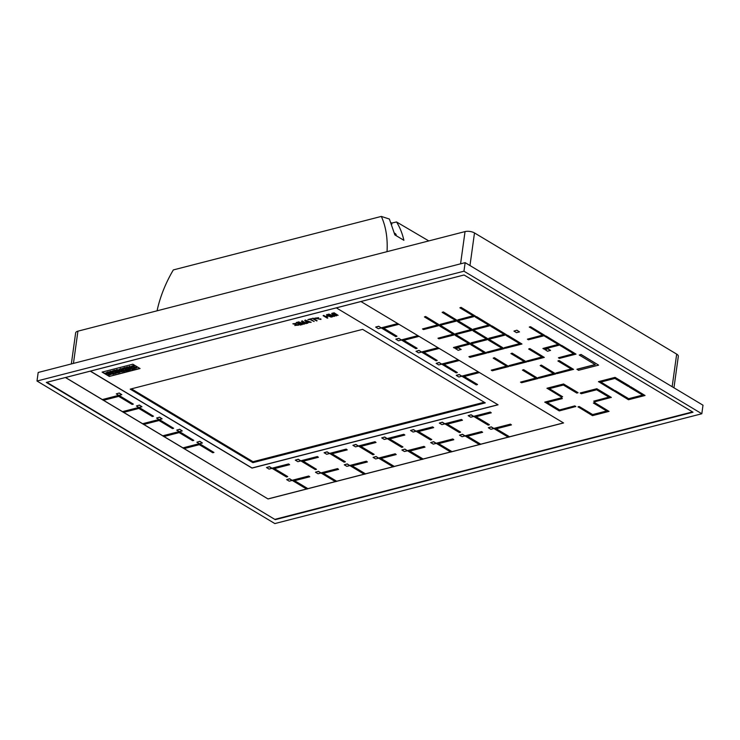 <?xml version="1.0" encoding="UTF-8"?>
<svg xmlns="http://www.w3.org/2000/svg" width="740" height="740" viewBox="0 0 740 740"><rect width="100%" height="100%" fill="white"/><g stroke="black" fill="none" stroke-linecap="round" stroke-linejoin="round"><path stroke-width="1.11" d="M477.494 384.606L464.045 376.549L479.418 372.599L478.382 371.98L461.899 376.244L476.31 384.911L477.513 384.467L464.23 376.503M478.308 371.859L461.973 376.068M468.938 356.772L484.302 352.823L470.853 344.766L472.037 344.461L486.513 353.137L469.965 357.392L468.957 356.634L484.136 352.73M470.853 344.766L472.055 344.322L486.513 353.137M352.915 445.314L355.875 444.555L358.336 446.128L355.505 446.858L352.915 445.314L355.894 444.407L358.364 445.989M504.393 347.652L519.767 343.702L506.317 335.646L507.501 335.34L521.977 344.017L505.429 348.272L504.393 347.652L519.6 343.61M506.317 335.646L507.52 335.202L521.977 344.017M176.721 430.134L179.431 431.661L182.262 430.93L179.7 429.237L176.721 430.134L179.7 429.237M182.262 430.93L179.681 429.376M486.661 352.212L502.035 348.262L488.585 340.206L489.769 339.901L504.245 348.577L487.697 352.832L486.661 352.212L501.868 348.17M488.585 340.206L489.788 339.762L504.245 348.577M116.273 393.902L118.752 395.391L121.813 394.697L119.242 393.005L116.273 393.902L119.242 393.005M121.813 394.697L119.223 393.144M538.239 377.557L553.613 373.608L540.163 365.551L541.347 365.246L555.823 373.922L539.275 378.177L538.239 377.557L553.446 373.506M540.163 365.551L541.365 365.098L555.823 373.922M451.909 451.742L450.725 452.048L436.313 443.371L452.815 438.968L453.824 439.727L438.459 443.686L451.909 451.742L479.372 444.536M436.387 443.195L452.815 438.968M452.797 439.107L453.824 439.727M438.644 443.639L451.927 451.594M324.111 452.723L327.062 451.964L329.531 453.537L326.692 454.268L324.111 452.723L327.08 451.816L329.55 453.398M578.014 406.963L579.198 406.667L592.648 414.724L606.828 411.07L593.388 403.013L594.572 402.708L609.048 411.385L592.5 415.649L578.042 406.824L579.216 406.519L592.666 414.576L606.671 410.978M593.388 403.013L594.59 402.569L609.048 411.385M381.729 437.904L384.68 437.137L387.15 438.718L384.31 439.449L381.729 437.904L384.707 436.998L387.168 438.579M120.047 372.396L117.623 370.944L122.072 371.906L120.814 370.093L123.275 371.563L124.524 371.249L120.731 368.973L119.159 369.371L120.398 371.027L116.948 369.945L115.385 370.351L119.168 372.618L120.102 371.97L119.279 371.471M115.385 370.351L117.003 369.519L119.963 370.444M122.072 371.906L121.415 370.453M124.524 371.249L120.787 368.548L119.159 369.371M547.554 351.25L544.991 349.558L547.942 348.79L550.532 350.344L547.554 351.25M544.973 349.696L547.942 348.79M547.924 348.938L550.514 350.483M375.735 327.163L378.316 328.717L381.211 327.94L378.714 326.266L375.754 327.025L378.686 326.405M381.174 327.839L378.714 326.266M401.894 449.985L404.845 449.226L407.315 450.808L404.475 451.539L401.894 449.985L404.873 449.088L407.342 450.66M457.949 319.819L473.313 315.86L459.873 307.803L461.057 307.498L475.533 316.183L458.985 320.439L457.949 319.819L473.156 315.767M459.873 307.803L461.075 307.359L475.533 316.183M416.01 351.306L418.6 352.86L421.486 352.083L418.988 350.399L416.01 351.306L418.97 350.547M421.458 351.981L418.988 350.399M455.701 333.657L471.065 329.707L457.625 321.65L458.809 321.345L473.286 330.022L456.737 334.276L455.701 333.657L470.908 329.605M457.625 321.65L458.828 321.197L473.286 330.022M555.971 372.997L571.336 369.047L557.895 360.99L559.079 360.685L573.555 369.362L557.007 373.617L555.971 372.997L571.178 368.946M557.895 360.99L559.098 360.537L573.555 369.362M542.91 348.466L543.946 349.086L560.495 344.831L546.037 336.006L544.853 336.312L558.274 344.507L542.91 348.466L558.117 344.414M560.495 344.831L546.037 336.006M546.018 336.145L544.834 336.45M559.255 410.913L544.797 402.088L561.346 397.833L562.354 398.592L546.99 402.551L559.403 409.988L574.786 405.89L575.822 406.51L559.255 410.913M544.779 402.227L561.346 397.833M561.327 397.972L562.354 398.592M547.174 402.505L559.422 409.84M559.403 409.988L574.786 405.89M574.767 406.029L575.803 406.649M316.498 469.299L303.058 461.233L318.422 457.283L317.386 456.663L300.903 460.928L315.314 469.595L316.498 469.299L303.233 461.187M318.422 457.283L317.404 456.525L300.976 460.752M458.162 350.325L455.6 348.632L458.56 347.874L461.14 349.419L458.162 350.325M455.581 348.771L458.56 347.874M458.532 348.013L461.122 349.558M134.171 366.171L133.45 365.736L130.999 366.642L135.411 367.743L133.348 368.279L134.07 368.714L136.78 367.752L132.34 366.596L134.227 365.745L133.505 365.31L131.11 366.43M133.348 368.279L135.096 367.567M136.733 367.539L132.756 366.374M410.543 430.486L413.493 429.727L415.963 431.309L413.124 432.04L410.543 430.486L413.512 429.589L415.982 431.17M394.476 233.1A5.541 2.312 7.9 0 1 396.141 235.107L396.067 235.616M485.274 402.875L252.886 462.648L130.231 389.138L362.628 329.365L485.274 402.875M90.409 371.119L252.025 467.985L497.937 404.734M140.064 368.539L109.335 376.438L102.092 372.1L132.83 364.2L140.064 368.539M274.854 523.578L37 381.017L463.962 271.201L701.816 413.753L274.854 523.578M275.271 519.656L46.315 382.432L464.054 274.984L693.019 412.208L275.271 519.656L46.861 382.293M463.962 271.201L465.146 262.654L38.184 372.47L37 381.017M465.146 262.654L703 405.206L701.816 413.753M692.538 411.921L275.336 519.23M184.038 448.616L268.037 498.964L306.591 489.048M307.858 488.724L335.405 481.638M336.672 481.315L364.21 474.229M365.486 473.896L393.023 466.82M394.291 466.487L421.828 459.401M423.104 459.078L450.642 451.992M451.918 451.668L479.455 444.583M480.723 444.259L508.26 437.174M509.536 436.85L563.556 422.956L360.963 301.532L65.453 377.539L102.314 399.637M103.433 400.303L122.47 411.718M123.58 412.384L142.617 423.798M143.736 424.464L162.772 435.869M163.882 436.535L182.919 447.95M184.131 448.597L268.037 498.964M65.536 377.52L102.324 399.563L118.696 395.354M103.526 400.285L122.479 411.644L138.852 407.435M123.672 412.365L142.626 423.724L158.998 419.515M143.828 424.436L162.781 435.805L179.154 431.587M163.975 436.517L182.937 447.876L199.301 443.667M268.046 498.89L306.508 489.001M294.594 480.685L307.877 488.65L335.322 481.592M323.399 473.276L336.682 481.24L364.136 474.183M352.212 465.867L365.495 473.831L392.94 466.764M381.017 458.458L394.3 466.422L421.754 459.355M409.831 451.049L423.114 459.004L450.558 451.946M467.449 436.221L480.732 444.185L508.186 437.127M496.263 428.812L509.546 436.776L563.473 422.901M90.271 371.156L252.016 468.096L498.057 404.808L336.321 307.868M484.219 402.246L253.015 461.714L252.886 462.648M253.015 461.714L131.424 388.833M139.749 368.344L109.335 376.438M109.372 376.161L102.453 372.007M287.684 476.708L274.244 468.651L289.608 464.692L288.572 464.072L272.089 468.346L286.51 477.013L287.703 476.56L274.42 468.605M289.608 464.692L288.6 463.934L272.163 468.161M489.362 424.834L475.913 416.777L491.286 412.818L490.25 412.199L473.766 416.472L488.178 425.139L489.38 424.686L476.098 416.731M491.286 412.818L490.269 412.06L473.841 416.287M440.217 324.379L455.581 320.42L442.141 312.363L443.325 312.067L457.801 320.744L441.253 324.999L440.217 324.379L455.424 320.328M442.141 312.363L443.343 311.919L457.801 320.744M162.763 435.943L179.191 431.716L193.788 440.365L192.603 440.67L179.163 432.613L163.799 436.563L162.781 435.805M179.487 431.642L193.788 440.365M336.663 481.379L335.479 481.685L321.068 473.017L337.57 468.605L338.587 469.373L323.223 473.322L336.682 481.24M321.142 472.832L337.57 468.605M337.551 468.753L338.587 469.373M109.02 371.989L112.813 374.255L114.145 373.913L110.417 371.212L109.02 371.989L110.417 371.212M114.145 373.913L110.353 371.637M473.434 329.096L488.798 325.147L475.358 317.09L476.532 316.785L491.018 325.461L474.47 329.716L473.434 329.096L488.641 325.045M475.358 317.09L476.56 316.637L491.018 325.461M439.347 423.077L442.307 422.318L444.768 423.9L441.937 424.631L439.347 423.077L442.326 422.179L444.796 423.752M436.156 363.377L438.737 364.922L441.577 364.2L439.125 362.471L436.156 363.377L439.107 362.618M441.595 364.052L439.125 362.471M471.186 342.935L486.55 338.985L473.11 330.928L474.285 330.623L488.77 339.299L472.213 343.554L471.204 342.796L486.393 338.883M473.11 330.928L474.303 330.475L488.77 339.299M509.527 436.914L508.343 437.22L493.932 428.553L510.434 424.15L511.451 424.908L496.077 428.858L509.546 436.776M494.005 428.368L510.434 424.15M510.415 424.288L511.451 424.908M423.095 459.151L421.911 459.457L407.5 450.789L424.002 446.377L425.019 447.136L409.655 451.095L423.114 459.004M407.574 450.605L424.002 446.377M423.983 446.516L425.019 447.136M457.357 372.544L443.908 364.478L459.272 360.528L458.245 359.908L441.762 364.173L456.173 372.84L457.357 372.544L444.093 364.432M458.171 359.788L441.836 363.997M526.723 361.037L542.087 357.078L528.647 349.021L529.822 348.716L544.307 357.401L527.759 361.657L526.723 361.037L541.93 356.985M528.647 349.021L529.849 348.577L544.307 357.401M576.95 369.371L595.274 364.663L579.244 355.052L581.02 354.599L598.605 365.135L578.504 370.305L576.978 369.232L595.117 364.561M579.244 355.052L581.039 354.451L598.605 365.135M295.297 460.132L298.248 459.374L300.718 460.955L297.887 461.686L295.297 460.132L298.276 459.226L300.745 460.807M614.145 390.147L612.961 390.452L598.503 381.627L615.051 377.372L629.537 386.049L628.334 386.493L614.885 378.436L600.704 382.09L614.145 390.147L600.88 382.043M598.484 381.775L615.051 377.372M615.033 377.511L629.509 386.197M437.211 360.473L423.77 352.407L439.135 348.457L438.099 347.837L421.615 352.101L436.036 360.769L437.211 360.473L423.946 352.36M438.034 347.717L421.689 351.925M266.483 467.541L269.443 466.783L271.913 468.365L269.073 469.095L266.483 467.541L269.462 466.644L271.932 468.217M374.116 454.471L360.676 446.414L376.04 442.464L375.004 441.845L358.521 446.109L372.932 454.776L374.135 454.332L360.852 446.368M376.04 442.464L375.023 441.697L358.595 445.924M593.684 401.163L594.72 401.783L611.286 397.389L596.81 388.713L580.252 392.968L581.27 393.726L596.634 389.776L609.048 397.214L593.684 401.163L608.89 397.121M611.268 397.528L596.81 388.713M596.782 388.851L580.234 393.107M373.08 457.394L376.04 456.636L378.51 458.217L375.67 458.948L373.08 457.394L376.059 456.497L378.529 458.079M673.955 387.797L678.321 356.338A6.753 2.821 -172.1 0 0 676.674 354.118L474.497 232.943A6.753 2.821 -172.1 0 0 465.044 231.592L77.922 331.168A6.753 2.821 -172.1 0 0 75.647 332.889L71.336 363.95M387.029 251.665A94.979 61.55 -59.1 0 0 381.322 216.422L389.388 219.04L394.855 234.885L403.892 240.306C402.338 233.452 399.887 227.328 396.529 221.954L428.793 240.925M381.322 216.422L173.336 269.924A94.979 61.55 -59.1 0 0 157.333 309.579L157.167 310.791M391.155 222.768A237.3 151.108 -104.4 0 1 391.95 223.027L396.529 221.954M391.775 224.285L391.95 223.027M108.817 372.692L108.086 372.257L105.58 373.164L110.01 374.292L107.948 374.819L108.669 375.254L111.416 374.274L106.967 373.145L108.873 372.266L108.151 371.832L105.7 372.951M107.948 374.819L109.696 374.107M111.361 374.061L107.383 372.895M345.312 461.88L331.862 453.824L347.226 449.874L346.2 449.254L329.716 453.518L344.128 462.186L345.33 461.742L332.047 453.777M347.226 449.874L346.218 449.115L329.79 453.343M128.806 370.139L126.142 370.24L125.208 369.686L126.919 369.242L123.719 368.788L125.652 368.289L124.968 367.882L121.739 368.714L125.532 370.981L128.806 370.139L128.177 369.306L125.754 369.547M121.739 368.714L125.032 367.456L125.652 368.289M126.919 369.242L126.374 368.455L124.255 368.65M182.91 448.024L199.569 443.824L213.943 452.445L212.759 452.741L199.31 444.685L183.946 448.644L182.937 447.876M199.643 443.723L213.943 452.445M122.461 411.792L139.111 407.592L153.485 416.204L152.301 416.509L138.861 408.452L123.497 412.411L122.479 411.644M139.185 407.481L153.485 416.204M488.918 338.374L504.282 334.425L490.833 326.368L492.017 326.062L506.493 334.739L489.945 338.994L488.937 338.236L504.116 334.323M490.833 326.368L492.035 325.914L506.493 334.739M402.93 447.062L389.481 439.005L404.854 435.055L403.818 434.436L387.335 438.7L401.746 447.367L402.949 446.923L389.666 438.959M404.854 435.055L403.837 434.288L387.409 438.515M344.276 464.812L347.226 464.045L349.696 465.627L346.857 466.357L344.276 464.812L347.245 463.906L349.715 465.488M196.877 442.215L199.356 443.704L202.418 443.001L199.856 441.308L196.877 442.215L199.856 441.308M202.418 443.001L199.828 441.456M422.485 328.939L437.858 324.989L424.409 316.924L425.593 316.627L440.069 325.304L423.521 329.559L422.485 328.939L437.692 324.888M424.409 316.924L425.611 316.48L440.069 325.304M156.575 418.063L159.276 419.58L162.115 418.849L159.553 417.157L156.575 418.063L159.553 417.157M162.115 418.849L159.526 417.295M417.073 348.401L403.633 340.345L418.997 336.386L417.961 335.766L401.478 340.03L415.889 348.707L417.092 348.253L403.809 340.298M417.897 335.646L401.552 339.854M520.516 382.118L535.88 378.168L522.44 370.111L523.615 369.806L538.1 378.482L521.552 382.737L520.516 382.118L535.723 378.066M522.44 370.111L523.643 369.658L538.1 378.482M468.161 415.667L471.112 414.909L473.582 416.49L470.742 417.221L468.161 415.667L471.13 414.77L473.6 416.343M431.744 439.653L418.294 431.596L433.659 427.646L432.632 427.026L416.148 431.291L430.56 439.958L431.762 439.514L418.479 431.55M433.659 427.646L432.65 426.878L416.213 431.106M527.389 339.161L528.425 339.78L544.973 335.525L530.515 326.701L529.331 327.006L542.753 335.211L527.389 339.161L542.596 335.109M544.973 335.525L530.515 326.701M530.497 326.849L529.313 327.145M613.996 391.072L615.18 390.766L628.621 398.823L642.81 395.179L629.37 387.113L630.545 386.817L645.021 395.493L628.473 399.748L614.015 390.924L615.199 390.618L628.649 398.684L642.653 395.077M629.37 387.113L630.563 386.668L645.021 395.493M558.432 357.762L559.468 358.382L576.016 354.127L561.558 345.312L560.374 345.617L573.805 353.812L558.432 357.762L573.639 353.72M576.016 354.127L561.558 345.312M561.54 345.45L560.356 345.756M396.936 336.33L383.496 328.273L398.86 324.314L397.824 323.695L381.341 327.968L395.752 336.635L396.954 336.182L383.671 328.227M397.75 323.574L381.414 327.783M456.293 375.448L458.874 376.993L461.769 376.225L459.263 374.542L456.312 375.3L459.244 374.69M461.732 376.124L459.263 374.542M315.462 472.222L318.422 471.454L320.882 473.036L318.052 473.766L315.462 472.222L318.44 471.315L320.91 472.897M394.281 466.561L393.107 466.866L378.686 458.199L395.197 453.786L396.205 454.554L380.841 458.504L394.3 466.422M378.76 458.014L395.197 453.786M395.169 453.935L396.205 454.554M130.416 369.723L128.001 368.279L131.988 369.325L133.413 368.955L129.63 366.679L128.704 366.92L131.045 368.326L127.178 367.308L125.754 367.678L129.546 369.954L130.481 369.297L129.371 368.64M125.754 367.678L127.243 366.883L129.731 367.539M133.413 368.955L129.685 366.254L128.704 366.92M395.872 339.235L398.462 340.789L401.348 340.012L398.851 338.337L395.891 339.096L398.832 338.476M401.321 339.91L398.851 338.337M365.477 473.97L364.293 474.275L349.881 465.608L366.383 461.196L367.401 461.964L352.027 465.913L365.495 473.831M349.955 465.423L366.383 461.196M366.365 461.344L367.401 461.964M459.512 435.166L462.472 434.408L464.933 435.99L462.102 436.711L459.512 435.166L462.491 434.26L464.961 435.842M142.607 423.863L159.044 419.636L173.641 428.284L172.457 428.589L159.008 420.533L143.643 424.483L142.626 423.724M159.34 419.562L173.641 428.284M453.454 347.495L468.818 343.545L455.378 335.488L456.552 335.183L471.038 343.86L454.49 348.115L453.454 347.495L468.661 343.443M455.378 335.488L456.58 335.035L471.038 343.86M118.391 372.821L115.718 372.923L114.793 372.368L116.495 371.924L113.303 371.471L115.237 370.971L114.552 370.564L111.37 371.378L115.163 373.654L118.446 372.396L115.329 372.229M111.37 371.378L114.608 370.13L115.237 370.971M116.495 371.924L115.949 371.138L113.84 371.332M488.326 427.757L491.277 426.999L493.747 428.571L490.907 429.302L488.326 427.757L491.305 426.851L493.765 428.432M102.305 399.711L118.964 395.512L133.339 404.132L132.155 404.438L118.705 396.381L103.341 400.331L102.324 399.563M119.038 395.41L133.339 404.132M437.969 338.217L453.333 334.267L439.893 326.211L441.077 325.905L455.553 334.582L439.005 338.837L437.969 338.217L453.176 334.166M439.893 326.211L441.096 325.757L455.553 334.582M491.258 370.157L506.632 366.198L493.182 358.142L494.366 357.836L508.843 366.522L492.294 370.777L491.258 370.157L506.465 366.106M493.182 358.142L494.385 357.697L508.843 366.522M136.419 405.983L138.907 407.472L141.96 406.769L139.398 405.076L136.419 405.983L139.398 405.076M141.96 406.769L139.379 405.224M508.99 365.597L524.355 361.638L510.915 353.581L512.099 353.276L526.575 361.962L510.026 366.217L508.99 365.597L524.198 361.546M510.915 353.581L512.117 353.137L526.575 361.962M307.849 488.788L306.675 489.094L292.254 480.427L308.765 476.024L309.773 476.782L294.409 480.732L307.877 488.65M292.328 480.241L308.765 476.024M308.746 476.162L309.773 476.782M562.65 396.751L561.475 397.047L547.017 388.232L563.566 383.977L578.042 392.653L576.839 393.097L563.399 385.041L549.21 388.685L562.65 396.751L549.395 388.639M546.99 388.371L563.566 383.977M563.547 384.115L578.023 392.792M480.713 444.333L479.529 444.629L465.118 435.962L481.62 431.559L482.637 432.317L467.273 436.267L480.732 444.185M465.192 435.786L481.62 431.559M481.601 431.697L482.637 432.317M430.708 442.575L433.659 441.817L436.128 443.399L433.289 444.13L430.708 442.575L433.677 441.678L436.147 443.251M513.949 331.104L516.529 332.649L519.489 331.89L516.918 330.197L513.949 331.104L516.918 330.197M519.489 331.89L516.899 330.345M460.548 432.243L447.108 424.187L462.472 420.228L461.436 419.608L444.953 423.881L459.364 432.549L460.567 432.095L447.284 424.14M462.472 420.228L461.455 419.469L445.027 423.696M286.648 479.631L289.608 478.873L292.078 480.445L289.238 481.176L286.648 479.631L289.627 478.724L292.096 480.306M294.798 325.517L297.952 324.989L292.864 323.815L296.12 323.445L293.66 323.907L298.72 325.147L295.389 325.369M295.408 325.221L297.952 324.916M292.883 323.75L296.12 323.445M293.688 323.833L298.72 325.064M315.527 318.256L320.18 319.218M320.697 318.931L320.106 319.088L320.966 319.44L314.731 318.237L318.672 317.719L315.499 318.32L320.106 319.088M320.716 318.792L320.966 319.365M314.74 318.163L318.672 317.719M323.13 315.666L327.265 318.144L327.857 317.996L325.924 316.831L328.68 316.128L331.206 317.136L327.071 314.657L326.479 314.805L328.153 315.804L325.397 316.517L323.722 315.518M326.1 316.785L327.857 317.996M327.071 314.657L331.206 317.136M327.089 314.509L326.479 314.805M327.986 315.712L325.397 316.517M325.415 316.378L323.741 315.37M307.858 319.597L309.875 319.449L314.167 321.521L310.467 319.301L311.605 318.635L307.858 319.597L311.605 318.635M310.652 319.255L314.167 321.521M296.24 322.585L300.375 325.064L300.967 324.916L296.832 322.437M296.851 322.289L300.967 324.916M306.943 322.168L305.454 320.512L308.719 321.715L306.943 322.168L305.675 320.596M307.267 323.288L307.858 323.139L307.202 322.4L311.207 322.279L304.714 320.401L307.267 323.288M307.322 322.372L307.858 323.139M305.5 320.207L311.207 322.279M305.518 320.059L304.714 320.401M308.497 321.632L306.961 322.029M327.857 314.454L331.992 316.933L332.584 316.776L329.328 314.824L333.962 316.424L334.757 316.221L332.88 313.917L336.136 315.869L336.719 315.712L332.584 313.233L331.696 313.464L333.916 316.054L327.857 314.454L328.745 314.223M329.938 315.036L332.584 316.776M333.139 314.075L334.757 316.221M332.584 313.233L336.719 315.712M332.602 313.094L331.696 313.464M333.74 315.841L328.764 314.084M312.391 318.431L316.526 320.91L317.118 320.753L312.983 318.274M313.002 318.135L317.118 320.753M333.37 313.029L338.106 315.36L333.962 312.881M333.99 312.733L338.106 315.36M297.619 322.233L301.754 324.712L302.346 324.555L299.089 322.603L303.724 324.203L304.51 324L302.632 321.697L305.888 323.648L306.48 323.491L302.346 321.012L301.457 321.243L303.678 323.833L297.619 322.233L298.507 322.002M299.691 322.816L302.346 324.555M302.901 321.854L304.51 324M302.346 321.012L306.48 323.491M302.364 320.873L301.457 321.243M303.493 323.621L298.525 321.863M676.674 354.118L672.151 386.715M474.497 232.943L469.974 265.54M465.044 231.592L460.576 263.829M77.922 331.168L73.445 363.405"/></g></svg>
